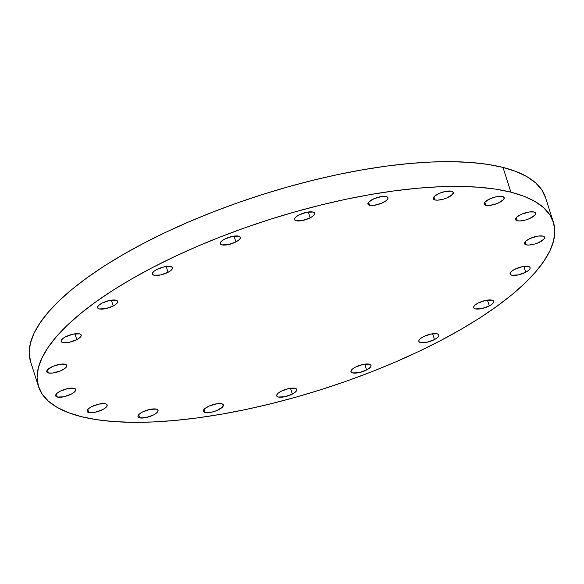 <?xml version="1.0" encoding="UTF-8"?>
<svg xmlns="http://www.w3.org/2000/svg" width="584" height="584" viewBox="0 0 584 584"><rect width="100%" height="100%" fill="white"/><g stroke="black" fill="none" stroke-linecap="round" stroke-linejoin="round"><path stroke-width="0.88" d="M369.584 205.291A10.519 3.46 -17.7 0 1 367.927 204.115A10.519 3.46 -17.7 0 1 374.512 198.494A10.519 3.46 -17.7 0 1 386.316 196.553L387.827 197.428L387.834 198.837L386.338 200.56L381.819 203.166L374.11 205.342L369.584 205.291L368.066 204.415L368.628 202.166L374.074 198.677L381.783 196.501L386.316 196.553A10.519 3.46 -17.7 0 1 387.966 197.721A10.519 3.46 -17.7 0 1 381.381 203.349A10.519 3.46 -17.7 0 1 369.584 205.291L368.599 202.21L369.584 205.291M310.177 217.825L308.315 211.999L310.177 217.825L302.614 220.496L296.19 220.774L294.679 219.898L294.672 218.489L296.168 216.766L298.942 214.985A10.519 3.46 -17.7 0 1 314.579 213.204A10.519 3.46 -17.7 0 1 310.177 217.825A10.519 3.46 -17.7 0 1 294.54 219.599A10.519 3.46 -17.7 0 1 298.942 214.985L306.505 212.313L312.929 212.036L314.44 212.912L314.447 214.321L312.951 216.043L310.177 217.825M235.914 241.929L234.053 236.104L235.914 241.929L228.351 244.601L221.935 244.878L220.423 244.002L220.416 242.601L221.913 240.878L224.687 239.097A10.519 3.46 -17.7 0 1 240.323 237.316A10.519 3.46 -17.7 0 1 235.914 241.929A10.519 3.46 -17.7 0 1 220.278 243.711A10.519 3.46 -17.7 0 1 224.687 239.097L232.249 236.425L238.666 236.148L240.177 237.024L240.185 238.425L238.688 240.155L235.914 241.929M168.053 272.305L166.192 266.479L168.053 272.305L160.49 274.984L154.074 275.254L152.563 274.385L152.555 272.976L154.052 271.253L156.826 269.472A10.519 3.46 -17.7 0 1 172.455 267.691A10.519 3.46 -17.7 0 1 168.053 272.305A10.519 3.46 -17.7 0 1 152.417 274.086A10.519 3.46 -17.7 0 1 156.826 269.472L164.381 266.8L170.805 266.523L172.316 267.399L172.324 268.801L170.827 270.531L168.053 272.305M113.23 305.979L111.369 300.154L113.23 305.979L105.668 308.651L99.251 308.929L97.74 308.053L97.732 306.644L99.229 304.921L102.003 303.14A10.519 3.46 -17.7 0 1 117.632 301.359A10.519 3.46 -17.7 0 1 113.23 305.979A10.519 3.46 -17.7 0 1 97.594 307.753A10.519 3.46 -17.7 0 1 102.003 303.14L109.558 300.468L115.982 300.191L117.493 301.067L117.501 302.476L116.004 304.198L113.23 305.979M76.811 339.64L74.949 333.814L76.811 339.64L69.255 342.319L62.831 342.596L61.32 341.72L61.313 340.311L62.809 338.589L65.583 336.807A10.519 3.46 -17.7 0 1 81.22 335.026A10.519 3.46 -17.7 0 1 76.811 339.64A10.519 3.46 -17.7 0 1 61.174 341.421A10.519 3.46 -17.7 0 1 65.583 336.807L73.146 334.136L79.563 333.858L81.074 334.734L81.081 336.143L79.585 337.866L76.811 339.64M48.384 372.964A10.519 3.46 -17.7 0 1 46.735 371.789A10.519 3.46 -17.7 0 1 53.319 366.168A10.519 3.46 -17.7 0 1 65.116 364.226L66.627 365.102L66.634 366.511L65.138 368.234L60.626 370.84L52.918 373.015L48.384 372.964L46.873 372.088L47.435 369.84L52.874 366.351L60.59 364.175L65.116 364.226A10.519 3.46 -17.7 0 1 66.773 365.394A10.519 3.46 -17.7 0 1 60.188 371.022A10.519 3.46 -17.7 0 1 48.384 372.964L47.399 369.884L48.384 372.964M74.058 388.324L75.57 389.2L75.577 390.608L74.08 392.331L71.306 394.112L63.744 396.784L57.327 397.062A10.519 3.46 -17.7 0 1 55.67 395.886A10.519 3.46 -17.7 0 1 62.254 390.265A10.519 3.46 -17.7 0 1 74.058 388.324L74.058 388.324A10.519 3.46 -17.7 0 1 75.708 389.491A10.519 3.46 -17.7 0 1 69.124 395.12A10.519 3.46 -17.7 0 1 57.327 397.062L55.816 396.186L55.801 394.777L57.305 393.054L60.079 391.273L67.635 388.601L74.058 388.324M56.341 393.981L57.327 397.062L56.341 393.981M105.507 403.792L107.018 404.668L107.025 406.077L105.529 407.8L102.755 409.574L95.192 412.253L88.775 412.523A10.519 3.46 -17.7 0 1 87.118 411.355A10.519 3.46 -17.7 0 1 93.703 405.734A10.519 3.46 -17.7 0 1 105.507 403.792L105.507 403.792A10.519 3.46 -17.7 0 1 107.157 404.96A10.519 3.46 -17.7 0 1 100.572 410.589A10.519 3.46 -17.7 0 1 88.775 412.523L87.264 411.654L87.25 410.245L88.753 408.523L91.527 406.741L99.083 404.07L105.507 403.792M87.79 409.442L88.775 412.523L87.79 409.442M156.388 409.114L157.899 409.99L157.906 411.399L156.41 413.122L153.636 414.903L146.073 417.575L139.656 417.852A10.519 3.46 -17.7 0 1 137.999 416.684A10.519 3.46 -17.7 0 1 144.584 411.056A10.519 3.46 -17.7 0 1 156.388 409.114L156.388 409.114A10.519 3.46 -17.7 0 1 158.038 410.282A10.519 3.46 -17.7 0 1 151.453 415.91A10.519 3.46 -17.7 0 1 139.656 417.852L138.138 416.976L138.131 415.567L139.627 413.844L142.401 412.063L149.964 409.391L156.388 409.114M138.671 414.771L139.656 417.852L138.671 414.771M204.984 412.508A10.519 3.46 -17.7 0 1 203.327 411.34A10.519 3.46 -17.7 0 1 209.919 405.712A10.519 3.46 -17.7 0 1 221.716 403.778L223.227 404.646L222.665 406.895L217.226 410.384L213.372 411.749L207.773 412.72L204.984 412.508L203.473 411.632L203.466 410.231L204.962 408.501L209.473 405.902L217.19 403.726L221.716 403.778A10.519 3.46 -17.7 0 1 223.373 404.946A10.519 3.46 -17.7 0 1 216.781 410.567A10.519 3.46 -17.7 0 1 204.984 412.508L203.998 409.428L204.984 412.508M292.35 394.076L290.489 388.25L292.35 394.076L284.788 396.748L278.371 397.025L276.86 396.149L276.853 394.748L278.349 393.017L281.123 391.244A10.519 3.46 -17.7 0 1 296.76 389.462A10.519 3.46 -17.7 0 1 292.35 394.076A10.519 3.46 -17.7 0 1 276.714 395.857A10.519 3.46 -17.7 0 1 281.123 391.244L288.686 388.572L295.103 388.294L296.614 389.17L296.621 390.572L295.124 392.295L292.35 394.076M366.613 369.964L364.752 364.139L366.613 369.964L359.05 372.643L352.634 372.913L351.115 372.044L351.108 370.636L352.612 368.913L355.386 367.132A10.519 3.46 -17.7 0 1 371.015 365.35A10.519 3.46 -17.7 0 1 366.613 369.964A10.519 3.46 -17.7 0 1 350.977 371.745A10.519 3.46 -17.7 0 1 355.386 367.132L362.941 364.46L369.365 364.182L370.877 365.058L370.884 366.467L369.387 368.19L366.613 369.964M434.474 339.589L432.613 333.763L434.474 339.589L426.911 342.261L420.495 342.538L418.984 341.662L418.976 340.26L420.473 338.537L423.247 336.756A10.519 3.46 -17.7 0 1 438.876 334.975A10.519 3.46 -17.7 0 1 434.474 339.589A10.519 3.46 -17.7 0 1 418.837 341.37A10.519 3.46 -17.7 0 1 423.247 336.756L430.802 334.084L437.226 333.807L438.737 334.683L438.745 336.085L437.248 337.815L434.474 339.589M489.297 305.921L487.436 300.096L489.297 305.921L481.734 308.593L475.318 308.87L473.806 307.994L473.799 306.593L475.296 304.863L478.07 303.089A10.519 3.46 -17.7 0 1 493.699 301.308A10.519 3.46 -17.7 0 1 489.297 305.921A10.519 3.46 -17.7 0 1 473.661 307.702A10.519 3.46 -17.7 0 1 478.07 303.089L485.625 300.41L492.049 300.139L493.56 301.008L493.568 302.417L492.071 304.14L489.297 305.921M525.717 272.253L523.855 266.428L525.717 272.253L518.154 274.925L511.73 275.203L510.219 274.327L510.212 272.925L511.708 271.195L514.482 269.421A10.519 3.46 -17.7 0 1 530.119 267.64A10.519 3.46 -17.7 0 1 525.717 272.253A10.519 3.46 -17.7 0 1 510.08 274.035A10.519 3.46 -17.7 0 1 514.482 269.421L522.045 266.749L528.469 266.472L529.98 267.348L529.987 268.749L528.491 270.472L525.717 272.253M526.177 244.835A10.519 3.46 -17.7 0 1 524.527 243.667A10.519 3.46 -17.7 0 1 531.111 238.038A10.519 3.46 -17.7 0 1 542.908 236.104L544.624 237.622L543.865 239.221L538.419 242.71L534.564 244.076L528.965 245.046L526.177 244.835L524.666 243.959L524.658 242.557L526.155 240.827L530.673 238.228L538.382 236.053L542.908 236.104A10.519 3.46 -17.7 0 1 544.565 237.272A10.519 3.46 -17.7 0 1 537.981 242.9A10.519 3.46 -17.7 0 1 526.177 244.835L525.198 241.754L526.177 244.835M517.241 220.737A10.519 3.46 -17.7 0 1 515.584 219.569A10.519 3.46 -17.7 0 1 522.176 213.941A10.519 3.46 -17.7 0 1 533.973 212.007L535.681 213.525L534.922 215.124L529.484 218.613L525.629 219.978L520.023 220.949L517.241 220.737L515.73 219.861L515.723 218.46L517.22 216.73L521.731 214.131L529.447 211.956L533.973 212.007A10.519 3.46 -17.7 0 1 535.63 213.175A10.519 3.46 -17.7 0 1 529.038 218.796A10.519 3.46 -17.7 0 1 517.241 220.737L516.256 217.657L517.241 220.737M434.912 199.947A10.519 3.46 -17.7 0 1 433.255 198.779A10.519 3.46 -17.7 0 1 439.847 193.151A10.519 3.46 -17.7 0 1 451.644 191.209L453.155 192.085L452.593 194.333L447.154 197.823L443.3 199.188L437.701 200.159L434.912 199.947L433.401 199.071L433.394 197.662L434.89 195.939L439.402 193.341L445.227 191.486L451.644 191.209A10.519 3.46 -17.7 0 1 453.301 192.384A10.519 3.46 -17.7 0 1 446.709 198.005A10.519 3.46 -17.7 0 1 434.912 199.947L433.927 196.866L434.912 199.947M485.793 205.269A10.519 3.46 -17.7 0 1 484.136 204.101A10.519 3.46 -17.7 0 1 490.728 198.472A10.519 3.46 -17.7 0 1 502.525 196.538L504.233 198.056L503.474 199.655L498.035 203.144L494.181 204.509L488.574 205.48L485.793 205.269L484.282 204.393L484.844 202.152L490.283 198.662L496.101 196.815L502.525 196.538A10.519 3.46 -17.7 0 1 504.182 197.706A10.519 3.46 -17.7 0 1 497.59 203.334A10.519 3.46 -17.7 0 1 485.793 205.269L484.808 202.188L485.793 205.269M510.891 192.172A270.231 88.863 -17.7 0 1 553.384 222.212A270.231 88.863 -17.7 0 1 384.177 366.752A270.231 88.863 -17.7 0 1 81.008 416.582A270.231 88.863 -17.7 0 1 38.515 386.535A270.231 88.863 -17.7 0 1 207.721 241.995A270.231 88.863 -17.7 0 1 510.891 192.172L502.992 167.418L510.891 192.172L495.721 189.136L478.624 187.216L459.769 186.427L439.329 186.77L417.516 188.245L394.536 190.844L370.599 194.53L345.947 199.275L320.813 205.035L295.438 211.751L270.063 219.358L244.944 227.782L220.314 236.943L196.414 246.755L173.477 257.128L151.709 267.947L131.342 279.123L112.551 290.54L95.528 302.089L80.439 313.659L67.423 325.142L56.604 336.428L48.092 347.4L41.975 357.956L38.296 368L37.099 377.432L38.398 386.163L42.172 394.098L48.392 401.171L56.998 407.318L67.905 412.472L81.008 416.582L96.177 419.611L113.274 421.531L132.13 422.32L152.57 421.976L174.382 420.502L197.363 417.91L221.299 414.217L245.952 409.472L271.086 403.712L296.46 397.003L321.835 389.389L346.954 380.965L371.585 371.804L395.485 361.992L418.421 351.626L440.183 340.8L460.557 329.624L479.347 318.214L496.371 306.658L511.46 295.088L524.476 283.605L535.294 272.327L543.806 261.347L549.924 250.792L553.603 240.747L554.8 231.315L553.501 222.592L549.726 214.649L543.507 207.576L534.9 201.429L523.994 196.282L510.891 192.172M553.384 222.212L545.485 197.465A270.231 88.863 162.3 0 0 502.992 167.418L487.822 164.389L470.726 162.469L451.87 161.68L431.43 162.023L409.618 163.498L386.637 166.09L362.701 169.783L338.048 174.528L312.914 180.288L287.54 186.997L262.165 194.611L237.046 203.035L212.415 212.196L188.515 222.008L165.579 232.374L143.817 243.199L123.443 254.376L104.653 265.786L87.629 277.342L72.54 288.912L59.524 300.395L48.706 311.673L40.194 322.653L34.076 333.208L30.397 343.253L29.2 352.685L30.499 361.408M545.602 197.837L541.828 189.902L535.608 182.828L527.002 176.682L516.095 171.528L502.992 167.418A270.231 88.863 162.3 0 0 199.823 217.248A270.231 88.863 162.3 0 0 30.616 361.788L38.515 386.535"/></g></svg>
